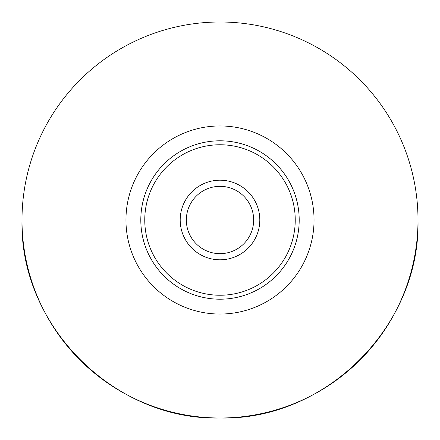 <?xml version="1.0" encoding="UTF-8"?>
<svg xmlns="http://www.w3.org/2000/svg" width="440" height="440" viewBox="0 0 440 440"><rect width="100%" height="100%" fill="white"/><g stroke="black" fill="none" stroke-linecap="round" stroke-linejoin="round"><path stroke-width="0.66" d="M144.76 220A75.24 75.24 0 0 0 220 295.24A75.24 75.24 0 0 0 295.24 220A75.24 75.24 0 0 0 220 144.76A75.24 75.24 0 0 0 144.76 220M299.2 220A79.2 79.2 0 0 1 220 299.2A79.2 79.2 0 0 1 140.8 220A79.2 79.2 0 0 1 220 140.8A79.2 79.2 0 0 1 299.2 220M259.798 220A39.798 39.798 0 0 0 220 180.202A39.798 39.798 0 0 0 180.202 220A39.798 39.798 0 0 0 220 259.798A39.798 39.798 0 0 0 259.798 220M253.66 220A33.66 33.66 0 0 0 220 186.34A33.66 33.66 0 0 0 186.34 220A33.66 33.66 0 0 0 220 253.66A33.66 33.66 0 0 0 253.66 220M220 314.045A94.045 94.045 0 0 1 125.956 220A94.045 94.045 0 0 1 220 125.956A94.045 94.045 0 0 1 314.045 220A94.045 94.045 0 0 1 220 314.045M220 418C114.197 420.728 19.272 325.804 22 220A198 198 0 0 0 220 418A198 198 0 0 0 418 220C420.728 325.804 325.804 420.728 220 418M418 220A198 198 0 0 0 220 22A198 198 0 0 0 22 220"/></g></svg>
